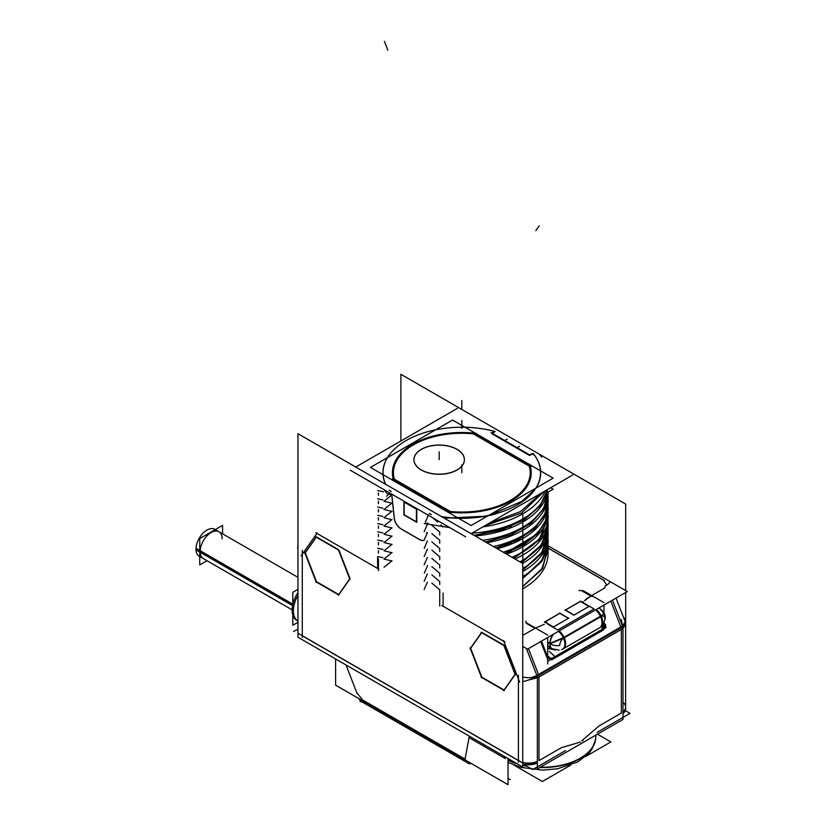 <?xml version="1.0" encoding="UTF-8"?>
<svg xmlns="http://www.w3.org/2000/svg" width="826" height="826" viewBox="0 0 826 826"><rect width="100%" height="100%" fill="white"/><g stroke="black" fill="none" stroke-linecap="round" stroke-linejoin="round"><path stroke-width="1.24" d="M377.596 557.044L377.596 568.433L316.916 533.389L302.275 554.215L302.275 635.813L518.429 760.601L518.429 679.003L503.788 641.286L443.097 606.253L443.097 593.037L443.097 606.253L503.788 641.286L518.429 679.003L518.429 760.601L302.275 635.813L302.275 554.215L316.916 533.389L377.596 568.433L377.596 557.044M382.913 557.715L377.699 556.548L382.913 557.715M382.913 549.455L377.647 548.288L382.913 549.455M382.913 541.206L377.647 540.039L382.913 541.206M382.913 532.956L377.647 531.789L382.913 532.956M382.913 524.706L377.647 523.539L382.913 524.706M382.913 516.457L377.647 515.279L382.913 516.457M382.913 508.207L377.647 507.03L382.913 508.207M382.913 499.947L377.647 498.78L382.913 499.947M383.501 491.842L377.647 490.53L383.501 491.842M391.369 491.542L389.129 490.241L391.369 491.542M394.312 518.036L391.834 494.95L394.312 518.036A9.706 5.606 60 0 0 401.116 528.857A9.706 5.606 60 0 1 394.312 518.036M419.587 539.523L401.116 528.857L419.587 539.523A9.706 5.606 60 0 0 424.254 540.101A9.706 5.606 60 0 1 419.587 539.523M426.887 532.512L426.67 534.319L426.887 532.512M431.44 514.67L429.221 513.39L431.44 514.67M437.801 522.104L432.659 517.747L437.801 522.104M440.939 524.882L442.705 526.967L440.939 524.882M439.731 532.058L431.771 525.284L439.731 532.058M439.731 540.318L431.843 533.586L439.731 540.318M439.731 548.567L431.843 541.835L439.731 548.567M439.731 556.817L431.843 550.085L439.731 556.817M439.731 565.067L431.843 558.345L439.731 565.067M439.731 573.316L431.843 566.595L439.731 573.316M439.731 581.566L431.843 574.844L439.731 581.566M439.731 589.826L431.843 583.094L439.731 589.826M481.847 677.165L470.655 648.317L481.641 632.685L470.655 648.317L481.847 677.165L504.077 689.999L481.847 677.165M515.145 674.553L504.232 690.082L515.145 674.553M504.387 645.746L515.362 674.006L504.387 645.746M481.847 632.396L503.674 645.003L481.847 632.396M338.712 594.524L316.472 581.69L305.279 552.842L316.275 537.21L305.279 552.842L316.472 581.69L338.712 594.524M349.77 579.078L338.856 594.606L349.77 579.078M339.021 550.271L349.987 578.53L339.021 550.271M316.472 536.921L338.309 549.527L316.472 536.921M537.365 677.743L528.568 679.994L537.365 677.743M578.51 742.626L561.401 747.675L539.006 760.601L539.006 676.897L539.006 760.601L561.401 747.675L578.51 742.626M598.964 725.992L581.752 740.788L598.964 725.992L621.348 713.065L621.348 629.36L539.006 676.897L621.348 629.36L621.348 713.065L598.964 725.992M625.581 624.477L623 628.256L625.581 624.477M406.041 440.588A78.873 45.533 0 0 0 385.463 484.212A78.873 45.533 0 0 1 409.964 438.472A78.873 45.533 0 0 1 491.78 430.666L493.917 431.895L491.78 430.666A78.873 45.533 0 0 0 406.072 440.568A78.78 45.482 180 0 1 495.135 431.492M532.15 453.97L534.649 455.415L532.15 453.97L530.085 455.157L532.15 453.97M293.354 610.848A22.323 12.886 -60 0 1 297.959 595.34A22.323 12.886 -60 0 0 297.959 621.049A22.323 12.886 -60 0 1 293.354 610.889M465.337 759.27C462.921 760.694 462.839 760.643 465.059 759.104L362.686 700.004L356.791 692.725L346.022 664.982L357.162 693.685M494.413 432.174L492.348 433.371L494.413 432.174M504.397 440.96L491.8 433.681L504.397 440.96M504.49 441.012L516.756 448.084L504.49 441.012M529.456 455.425L516.849 448.146L529.456 455.425M537.602 485.399A78.873 45.533 0 0 0 534.773 455.487A78.873 45.533 0 0 1 537.602 485.399M521.567 501.527L534.99 489.446L521.567 501.527M442.013 516.87A78.873 45.533 0 0 0 496.219 513.762A78.873 45.533 0 0 1 442.013 516.87M450.376 512.296A69.384 40.061 0 0 0 531.201 472.782A69.384 40.061 0 0 0 530.385 466.649A69.384 40.061 0 0 1 450.376 512.296M530.354 466.556A69.384 40.061 0 0 0 530.168 465.895L473.742 433.32A69.384 40.061 0 0 0 472.596 433.216A69.384 40.061 0 0 1 473.742 433.32L530.168 465.895A69.384 40.061 0 0 1 530.354 466.556M392.433 472.782A69.384 40.061 0 0 0 393.382 479.39A69.384 40.061 0 0 1 472.162 433.175A69.384 40.061 0 0 0 392.433 472.668M393.558 479.73L449.375 511.955L393.558 479.73M404.172 502.094L404.172 514.774L416.428 521.856L404.172 514.774L404.172 502.094M416.428 509.022L404.172 501.94L416.428 509.022M416.521 509.229L416.521 521.908L416.521 509.229M499.73 517.148L524.83 502.652L499.73 517.148M547.607 489.508L539.997 505.749L523.911 519.719L501.072 529.92L473.979 535.32L501.072 529.92L523.911 519.719L539.997 505.749L547.607 489.508M474.248 535.475L501.392 530.013L524.242 519.73L540.297 505.698L547.814 489.384L540.318 505.698L524.283 519.75L501.454 530.034L474.3 535.506L511.304 526.389M482.642 540.318A86.265 49.808 0 0 0 548.082 492.1L548.082 492.182M548.082 492.379L543.622 508.62L530.684 523.23L510.623 534.721L485.502 541.97L510.716 534.68L530.829 523.116L543.735 508.424L548.082 492.1M485.771 542.124L511.294 534.639M548.082 500.628L544.448 515.321L533.844 528.805L517.169 539.977L495.827 547.937L518.088 539.512L535.134 527.607L545.408 513.276L547.948 497.799L548.082 500.432M548.02 496.953L545.862 512.678L535.733 527.298L518.583 539.471L496.054 548.061L511.304 542.888M548.082 508.888L545.16 522.084L536.59 534.412L505.161 553.317L523.777 544.551L537.747 533.173L546.017 520.019L547.948 506.049L548.082 508.682M548.02 505.202L546.43 519.42L538.304 532.853L524.252 544.479L505.367 553.441L511.304 551.138M548.082 517.138L538.986 540.008L513.596 558.19L540.018 538.738L546.523 526.802L547.948 514.309L548.082 516.942M548.082 525.388L541.082 545.583L521.196 562.578L541.99 544.272L547.948 522.559L548.082 525.191M548.082 533.637L541.495 553.244L522.744 569.93L542.383 551.923L547.948 530.808L548.082 533.441M548.082 541.887L541.495 561.494L522.744 578.179L542.383 560.173L547.948 539.058L548.082 541.588M548.082 550.137L541.495 569.744L522.744 586.429L542.568 568.143L547.886 546.709M548.082 553.606A86.265 49.808 180 0 1 522.744 588.866A86.265 49.808 180 0 0 548.082 553.42L548.082 545.201M625.54 622.597L616.031 598.086L625.168 621.648L622.494 626.036L621.348 619.583M536.869 675.503L531.645 677.516L536.869 675.503M583.61 591.437L591.251 595.845L583.61 591.437A4.853 2.798 180 0 0 582.154 590.858A4.853 2.798 180 0 1 583.61 591.437M527.349 623.919L534.98 628.328L523.539 634.936L534.98 628.328L527.349 623.919M526.947 623.661A4.853 2.798 180 0 1 526.193 622.856A4.853 2.798 180 0 0 526.947 623.661M526.307 622.928L526.947 623.3L526.307 622.928M544.375 624.26L535.496 628.07L544.375 624.26M587.1 598.272L584.457 600.76L590.931 596.062L587.1 598.272M581.772 590.776L590.931 596.062L581.772 590.776M553.482 626.955L568.422 618.323L553.482 626.955M544.695 622.05L545.986 622.794L544.695 622.05M547.029 623.403L553.306 627.027L547.029 623.403M544.85 621.968L559.791 613.336L568.402 618.313L559.791 613.336L544.85 621.968M574.07 615.06L589.01 606.439L580.368 601.452L565.428 610.084L580.368 601.452L588.99 606.429L574.07 615.06L565.108 609.887M565.273 610.166L573.884 615.143L565.273 610.166M547.297 656.04L541.505 641.11L547.297 656.04L549.373 657.238M549.703 659.065L547.69 656.897C549.156 659.251 550.818 660.005 552.708 659.169L602.113 630.641L604.095 626.325L602.113 630.641L552.708 659.169L550.126 659.282M549.806 643.506L564.137 637.465L600.502 616.464L564.137 637.465L549.806 643.506M549.755 643.475L547.69 642.287L549.755 643.475M558.407 631.353A11.161 6.443 60 0 1 563.497 638.075L601.318 616.237A11.161 6.443 60 0 0 601.225 616.041L604.064 613.883M604.095 613.832L599.882 608.545A11.161 6.443 120 0 0 598.674 608.101M601.72 629.618L603.362 624.301L601.72 629.618L552.305 658.146L601.72 629.618M549.455 658.064L552.305 658.146L549.455 658.064M547.69 647.987L555.113 649.938L547.69 647.987M551.417 648.276L547.69 645.498L550.054 647.522M549.837 643.764L547.69 642.525L549.837 643.764A9.736 7.682 144.9 0 1 549.837 643.764A9.736 7.682 144.9 0 1 549.837 643.764L564.251 637.724L549.868 643.784M600.616 616.723L564.251 637.724L600.616 616.723M604.333 613.656L601.338 616.299A11.161 6.443 60 0 0 601.225 616.041L604.219 613.388L605.252 617.734L603.744 623.692L601.307 626.604M393.403 472.668A68.413 39.493 180 0 1 473.277 433.846L529.26 466.163A68.413 39.493 180 0 1 530.23 472.668M530.23 472.782A68.413 39.493 180 0 1 450.841 511.769A68.413 39.493 180 0 0 529.26 466.163L473.277 433.846A68.413 39.493 180 0 0 394.281 479.121A68.413 39.493 180 0 1 393.403 472.782M449.85 511.439L394.456 479.452L449.85 511.439M464.398 459.659A25.234 14.569 0 0 0 448.786 446.246A25.234 14.569 0 0 0 421.332 449.406A25.234 14.569 0 0 0 413.94 459.659M413.94 459.71A25.234 14.569 0 0 0 429.51 473.174A25.234 14.569 0 0 0 457.015 470.015A25.234 14.569 0 0 0 464.398 459.71M292.105 609.836L199.2 556.197A15.529 8.962 120 0 1 196.01 548.278L292.848 604.188L196.01 548.278A15.529 8.962 120 0 0 199.2 556.197L203.392 558.613A15.529 8.962 -60 0 1 200.171 551.51A15.529 8.962 -60 0 1 206.954 535.878A15.529 8.962 -60 0 1 218.921 531.717L214.729 529.301A15.529 8.962 120 0 0 202.453 533.803A15.529 8.962 120 0 0 196.01 549.879L292.549 605.613L196.01 549.879A15.529 8.962 120 0 1 202.453 533.803A15.529 8.962 120 0 1 214.729 529.301L297.959 577.353M522.744 767.013L522.744 563.477L297.959 433.691L297.959 637.228L522.744 767.013M537.365 763.09A14.558 8.405 180 0 1 522.744 763.998M539.326 675.038A14.558 8.405 180 0 1 522.744 676.948M537.365 676.06L623 626.624L623 719.446L537.365 768.882L537.365 676.06M621.018 627.863A14.558 8.405 0 0 0 625.612 621.741A14.558 8.405 0 0 0 623.516 617.404M623 713.602A14.558 8.405 0 0 0 625.612 708.791L625.612 621.741M625.612 707.552L625.674 624.332M625.674 622.949L625.674 592.51M625.674 590.59L625.674 504.046L400.878 374.271L400.878 440.981M525.47 765.403L532.677 769.564L565.542 750.586M293.612 631.539L297.959 629.03M625.261 710.628L630.011 713.365L597.146 732.342M297.959 592.593A22.323 12.886 120 0 0 296.73 620.347L297.959 621.049M297.959 595.381A22.416 12.937 120 0 0 293.354 610.93M292.796 615.071L292.796 625.272L297.959 622.298M292.796 604.384L292.796 592.314L297.959 589.341M581.741 740.798A1.941 1.156 58.4 0 1 582.857 740.922M537.365 763.172L522.941 764.308L537.365 763.172A4.853 2.798 60 0 1 537.323 763.193M526.203 764.969L526.286 765.01A4.853 2.798 120 0 1 523.756 765.32A4.853 2.798 120 0 1 522.744 762.966L297.959 633.191M508.021 760.302A53.37 30.81 0 0 0 517.551 764.009M522.744 765.392A53.37 30.81 0 0 0 526.916 766.229M536.477 767.375A53.37 30.81 0 0 0 537.365 767.426M539.708 767.53A53.37 30.81 0 0 0 595.814 736.751L595.814 736.431A53.37 30.81 0 0 1 540.235 767.22A53.37 30.81 0 0 0 595.763 735.161M579.377 742.161A1.941 1.084 61.5 0 1 580.399 742.347M625.612 703.515L625.674 703.545A4.853 2.798 -60 0 1 625.612 704.444M361.385 701.357L360.466 701.893L359.269 698.827M335.604 658.962L335.604 685.157L508.021 784.7L508.021 758.505M468.941 737.535C470.262 737.071 470.18 737.277 468.693 738.176C470.18 737.277 470.262 737.071 468.941 737.535M597.456 734.19L610.879 741.944L585.572 756.554M570.59 765.196L542.372 781.489L513.855 765.031M467.165 761.118A6.794 3.923 120 0 0 468.518 763.4A6.794 3.923 120 0 0 471.161 763.42M360.683 699.643L360.683 699.643A6.794 3.923 120 0 0 362.046 701.935L468.518 763.4M378.422 558.872L378.422 570.611M391.999 560.833L384.007 567.245M384.007 559.037L391.999 560.988M378.422 550.653L378.422 553.172M391.999 552.573L384.007 558.995M384.007 550.787L391.999 552.739M378.422 542.403L378.422 544.923M391.999 544.324L384.007 550.746M384.007 542.537L391.999 544.489M378.422 534.154L378.422 536.673M391.999 536.074L384.007 542.496M391.999 527.824L384.007 534.246L391.999 536.239M378.422 525.904L378.422 528.413M391.999 519.575L384.007 525.997L391.999 527.979M378.422 517.654L378.422 520.163M384.007 517.778L391.999 519.73M378.422 509.405L378.422 511.913M391.958 511.263L383.956 517.675M391.958 511.428L383.956 509.466L391.999 503.065M378.422 501.155L378.422 503.664M384.007 501.279L391.999 503.23M378.422 492.895L378.422 495.414M391.999 494.815L384.007 501.237M391.958 494.97L387.157 493.793L384.018 489.673M386.671 496.343L389.614 492.905M385.649 484.315A78.78 45.482 180 0 1 406.103 440.547M457.336 408.395L355.738 467.051M572.717 475.012L471.119 533.668M350.286 470.2L465.668 536.807M426.805 532.491L426.546 534.587M419.298 539.461A9.706 5.606 -120 0 0 424.265 540.111M419.866 539.791L400.651 528.702M394.188 517.85A9.706 5.606 -120 0 0 401.219 529.022M394.27 518.625L391.741 495.022M404.079 501.258L404.079 515.145M403.924 514.887L416.769 522.311L416.769 508.961L403.924 501.547L403.924 514.743M416.707 509.332L403.862 501.919M416.428 522.28L416.428 508.382M403.831 514.691L416.676 522.104M491.646 433.206L494.444 431.595M529.497 455.064L532.295 453.453M530.292 455.271L491.047 432.618M516.756 447.878L519.544 446.267M504.397 440.754L507.195 439.133M504.18 440.826L517.024 448.25M545.325 490.82A86.111 49.715 180 0 1 482.818 526.905M533.255 453.557A78.728 45.461 180 0 1 522.104 501.909A78.728 45.461 180 0 1 441.549 516.591M540.865 493.401L520.597 511.531L489.395 523.116M428.508 514.897L425.421 522.053M521.382 501.547L487.443 516.147L444.295 518.181M427.847 515.217L428.787 515.104M497.366 513.297A78.78 45.482 180 0 1 441.704 516.684M539.11 454.073L541.763 457.139M543.869 491.656L521.526 513.039L484.769 525.78M449.767 527.628L424.285 523.56L428.013 523.147M427.424 524.334L424.151 531.789M439.731 531.882L439.731 534.938M471.925 533.193A86.265 49.808 0 0 0 547.483 489.57M475.156 536.002A86.265 49.808 0 0 0 547.535 492.42M548.247 491.997L543.973 508.382L531.108 523.137L511.005 534.763L485.74 542.114M427.403 532.636L424.151 540.039M439.731 540.132L439.731 543.188M486.793 542.713A86.265 49.808 0 0 0 548.072 495.796M548.247 492.482L543.807 508.723L530.912 523.333L510.881 534.856L485.802 542.145M427.403 540.885L424.254 548.319M439.731 548.381L439.731 551.438M493.463 546.575A86.265 49.808 0 0 0 548.082 500.236A86.265 49.808 0 0 0 547.968 497.644M497.19 548.722A86.265 49.808 0 0 0 548.072 504.046M548.247 500.732L544.633 515.424L534.061 528.919L517.417 540.111L496.106 548.092M427.403 549.135L424.151 556.538M439.731 556.631L439.731 559.698M503.199 552.191A86.265 49.808 0 0 0 548.082 508.486A86.265 49.808 0 0 0 547.968 505.894M506.555 554.132A86.265 49.808 0 0 0 548.072 512.296M548.247 508.981L545.346 522.187L536.786 534.525L505.409 553.461M548.02 513.452L546.915 526.203L540.524 538.397L513.793 558.304M427.403 557.385L424.151 564.788M439.731 564.891L439.731 567.947M511.986 557.261A86.265 49.808 0 0 0 548.082 516.735A86.265 49.808 0 0 0 547.968 514.144M515.011 559.006A86.265 49.808 0 0 0 548.072 520.566M439.731 573.141L439.731 576.197M519.884 561.825A86.265 49.808 0 0 0 548.082 524.995A86.265 49.808 0 0 0 547.968 522.393M522.6 563.394A86.265 49.808 0 0 0 548.072 528.805M548.216 526.988L540.762 546.378L521.423 562.712L542.455 543.931L548.02 521.712M548.02 529.962L542.785 551.654L522.744 570.157M427.403 573.894L424.151 581.298M439.731 581.39L439.731 584.447M522.744 568.505A86.265 49.808 0 0 0 548.082 533.245A86.265 49.808 0 0 0 547.968 530.643M522.744 571.561A86.265 49.808 0 0 0 548.072 537.055M548.247 533.741L541.629 553.441L522.744 570.188M548.02 538.211L542.785 559.904L522.744 578.407M427.403 582.144L424.151 589.547M439.731 589.434L439.731 606.098M522.744 576.538A86.265 49.808 0 0 0 548.082 541.278A86.265 49.808 0 0 0 547.979 538.789M548.247 542.052L541.608 561.721L522.744 578.437M548.082 547.008L542.62 568.412L522.744 586.656M548.185 548.196L604.333 580.616M604.704 586.398A14.558 3.077 -21.2 0 0 609.681 581.741M622.484 626.005L536.848 675.441A4.925 2.85 60 0 1 537.365 677.96L623 628.514M537.365 676.236A14.558 3.077 158.8 0 1 522.744 681.657M522.744 646.397L527.546 649.164L627.337 591.55L547.855 545.666M578.943 590.6A4.853 2.798 180 0 1 583.703 591.385M583.208 590.652L603.961 602.629M603.961 605.055L603.961 612.871M526.947 623.134L547.69 635.111M547.69 637.538L547.69 663.959M602.092 630.754A4.853 2.798 120 0 0 605.634 624.632M526.399 648.503L537.117 676.143M612.448 600.151L622.763 626.738M551.809 659.788L603.197 630.124M547.225 655.875L549.373 657.114A4.853 2.798 -60 0 0 550.374 659.458A4.853 2.798 -60 0 0 552.904 659.158M526.079 621.121A4.853 2.798 0 0 0 525.925 621.833A4.853 2.798 0 0 0 526.947 623.547M525.863 622.587L526.947 623.217M546.729 622.339L547.679 624.022M553.565 634.151A11.161 6.443 120 0 0 550.044 643.929M564.303 637.311L549.569 643.526M563.518 638.126A6.35 3.665 120 0 0 559.729 645.509A11.161 6.536 179.2 0 1 549.961 643.857M596.227 609.516A11.161 6.443 60 0 1 601.214 616A11.161 6.443 60 0 0 601.152 615.876L563.322 637.703A11.161 6.443 60 0 1 562.578 649.174A11.161 6.443 60 0 1 561.494 649.587M601.266 615.969L563.446 637.806M604.085 613.109L604.136 613.78L600.419 616.464M582.784 601.524L583.786 603.176M604.611 623.826A4.853 2.065 -70.5 0 1 602.009 629.815M551.448 658.787L602.835 629.123M549.476 658.146A4.853 3.376 133.3 0 0 552.646 658.312M540.689 641.441L548.257 660.945L606.057 627.574L605.468 626.056M604.209 622.804L604.715 624.095M547.69 648.42L555.402 650M547.69 645.447L550.963 648.069M549.889 643.95L547.69 642.68M552.253 648.813A11.161 6.443 120 0 1 549.94 643.537L547.69 642.236M549.713 643.908L564.158 637.878M604.291 613.512L601.431 616.351L563.621 638.188M601.38 616.392A11.161 6.443 60 0 1 600.409 627.337L562.578 649.174M549.858 643.578L547.69 642.329M581.494 590.476L592.242 596.682M604.271 613.563L601.338 616.299A6.35 3.665 120 0 1 605.076 619.324A11.161 6.34 0.8 0 0 605.252 618.24C605.541 614.585 603.6 611.281 599.449 608.297M559.615 613.057L568.598 618.251M553.152 627.11L568.856 618.044M544.52 621.772L546.12 622.701M546.895 623.145L553.503 626.965M544.386 622.112L560.09 613.057M580.678 601.173L564.974 610.228M580.203 601.173L589.186 606.356M589.444 606.16L573.74 615.225M427.558 565.676L424.316 573.089M548.237 516.312L539.523 539.708L513.834 558.324M529.652 464.15A69.384 40.061 180 0 1 531.201 472.544A69.384 40.061 180 0 1 447.269 511.717M392.34 478.781L451.006 512.657M531.294 466.308L472.617 432.432M393.971 480.938A69.384 40.061 180 0 1 392.433 472.544A69.384 40.061 180 0 1 476.354 433.382M547.06 492.688L553.131 489.188L550.643 487.753M472.162 432.958L530.385 466.576M447.785 511.201A68.413 39.493 0 0 0 530.23 472.544A68.413 39.493 0 0 0 528.774 464.449M451.471 512.13L393.248 478.522M475.838 433.887A68.413 39.493 0 0 0 393.403 472.544A68.413 39.493 0 0 0 394.859 480.649M471.109 525.532L553.172 478.151L452.524 420.042L370.461 467.423L471.109 525.532M458.1 469.23A25.234 14.569 180 0 1 430.253 473.226A25.234 14.569 180 0 1 413.94 459.597A25.234 14.569 180 0 1 422.489 448.673M420.248 449.964A25.234 14.569 180 0 1 448.084 445.978A25.234 14.569 180 0 1 464.398 459.597A25.234 14.569 180 0 1 455.859 470.531M297.959 545.077A14.558 11.481 35.1 0 0 297.959 549.497M481.723 677.939L470.077 647.945M470.077 648.833L481.723 632.282M481.052 632.334L504.325 645.777M503.654 644.941L515.29 674.945M515.29 674.047L503.654 690.608M504.325 690.546L481.052 677.103M338.959 595.071L315.677 581.628M316.348 582.464L304.711 552.47M304.711 553.358L316.348 536.807M315.677 536.859L338.959 550.302M338.288 549.466L349.925 579.47M349.925 578.572L338.288 595.133M222.576 533.833L222.576 525.388L199.737 538.573L199.737 564.943L207.047 560.73M537.365 761.417A14.558 8.405 180 0 1 522.744 762.326A14.558 8.405 180 0 0 537.365 761.417M470.541 738.506L504.696 758.227L504.696 756.595L504.696 758.227L470.541 738.506L505.409 758.64M623 702.307A14.558 8.405 180 0 1 623 711.929A14.558 8.405 180 0 0 625.612 707.118L625.612 624.033M464.976 759.538L468.91 738.475L465.059 759.104L362.686 700.004L356.791 692.725L346.022 664.982M508.021 759.982A53.37 30.81 0 0 0 516.343 763.317A53.37 30.81 0 0 1 508.021 759.982M522.744 765.072A53.37 30.81 0 0 0 523.694 765.289A53.37 30.81 0 0 1 522.744 765.072M524.871 765.537A53.37 30.81 0 0 0 526.121 765.774A53.37 30.81 0 0 1 524.871 765.537M468.992 738L469.137 737.215M366.744 703.143A6.794 3.923 -60 0 1 362.748 700.83A6.794 3.923 120 0 0 366.744 703.143M548.175 548.061L603.228 579.852L606.79 585.118L603.228 579.852L548.175 548.061M605.2 587.689L591.726 595.567L605.2 587.689M610.806 601.101L620.884 627.079L538.542 674.615L528.464 648.637L538.542 674.615L620.884 627.079L610.806 601.101M594.101 608.979L557.726 629.98L547.545 624.095L557.726 629.98L594.101 608.979L583.91 603.104L594.101 608.979M549.837 643.454A11.161 6.443 -60 0 1 553.059 634.44A11.161 6.443 -60 0 0 549.837 643.454M563.301 648.761A11.161 6.443 60 0 0 565.624 643.64A11.161 6.443 -120 0 0 564.282 637.806A11.161 6.443 -120 0 1 565.624 643.64A11.161 6.443 -120 0 0 559.13 630.93A11.161 6.443 -120 0 1 564.117 637.424A11.161 6.443 -120 0 0 559.13 630.93A11.161 6.443 -120 0 1 564.22 637.651M559.233 650.145L552.15 648.751A11.161 6.443 -60 0 1 549.837 643.919A11.161 6.443 -60 0 0 552.15 648.751L550.529 647.821M601.989 622.649A11.161 6.443 -120 0 0 600.657 616.805A11.161 6.443 -120 0 1 601.989 622.649A11.161 6.443 60 0 1 599.676 627.76L563.311 648.751A11.161 6.443 60 0 0 565.624 643.64M600.481 616.423A11.161 6.443 -120 0 0 595.505 609.939A11.161 6.443 -120 0 1 600.481 616.423M598.767 608.05A11.161 6.443 -60 0 1 599.676 608.432A11.161 6.443 -60 0 0 598.767 608.05M421.332 449.406A25.234 14.569 0 0 0 421.332 470.015A25.234 14.569 0 0 0 457.015 470.015A25.234 14.569 0 0 0 457.015 449.406A25.234 14.569 0 0 0 421.332 449.406M518.429 762.274L518.429 675.224M302.275 550.436L302.275 637.486M510.303 779.682L508.021 778.36M522.817 580.709L522.817 576.496M522.817 572.583L522.817 575.639M522.817 564.334L522.817 567.39M522.817 556.084L522.817 559.14M522.817 547.834L522.817 550.89M522.817 539.585L522.817 542.641M522.817 531.325L522.817 534.391M522.817 523.075L522.817 526.131M522.817 514.825L522.817 517.881M461.817 408.385L461.817 400.455M522.817 518.955L522.817 522.011M522.817 527.205L522.817 530.261M522.817 535.455L522.817 538.511M522.817 543.704L522.817 546.76M522.817 551.954L522.817 555.02M522.817 560.214L522.817 563.27M522.817 568.464L522.817 571.52M384.379 41.3L387.817 50.138M623 628.41L537.365 677.847M519.647 682.152L503.478 640.491M505.006 641.988L441.889 605.551M554.463 656.216L549.393 651.435M461.817 472.782L461.817 464.862L461.817 472.782M461.817 428.415L461.817 420.486L461.817 428.415M439.174 459.71L439.174 451.791L439.174 459.71M378.814 569.135L315.697 532.698M539.244 225.787L535.816 230.671M317.225 532.956L301.056 555.95M292.683 604.921L200.171 551.51A15.529 8.962 -60 0 1 211.157 532.491A15.529 8.962 -60 0 1 222.132 538.831M465.059 759.104L468.91 738.475M463.262 760.364L364.101 703.112A6.794 3.923 -60 0 1 362.748 700.83M595.618 739.394L591.87 749.399L588.742 753.467L577.746 761.913L557.519 768.789L542.641 770.121L521.144 767.406L508.021 762.377M523.756 765.32L522.744 764.742M625.612 622.794L625.85 623.413"/></g></svg>
